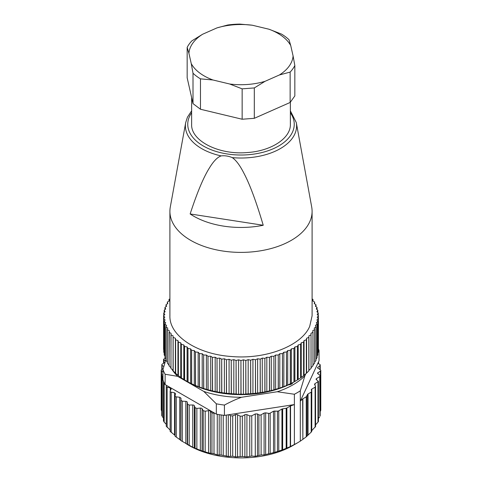 <?xml version="1.0" encoding="UTF-8"?>
<svg xmlns="http://www.w3.org/2000/svg" width="482" height="482" viewBox="0 0 482 482"><rect width="100%" height="100%" fill="white"/><g stroke="black" fill="none" stroke-linecap="round" stroke-linejoin="round"><path stroke-width="0.72" d="M216.954 27.902L227.691 25.016A56.087 32.378 180 0 1 233.728 24.365A56.087 32.378 180 0 1 239.855 24.1L252.345 25.233A52.134 30.101 180 0 0 234.24 24.763A52.134 30.101 180 0 0 216.954 27.902L202.603 34.252A52.134 30.101 0 0 0 188.914 53.279L191.258 63.63A52.134 30.101 0 0 0 212.96 79.988L229.655 83.995A52.134 30.101 0 0 0 247.76 84.458A52.134 30.101 0 0 0 265.046 81.319L279.397 74.975A52.134 30.101 0 0 0 293.086 55.948L290.742 45.591A52.134 30.101 0 0 0 269.04 29.239L252.345 25.233M269.04 29.239L281.53 34.095A56.087 32.378 180 0 1 288.989 39.711L290.742 45.591M290.134 102.473L294.839 95.936L294.839 65.552A56.087 32.378 180 0 1 290.134 72.089L290.134 102.473L254.309 118.319L242.145 119.235L200.47 109.245L193.011 103.624L187.161 77.789L187.161 47.399A56.087 32.378 180 0 1 191.866 40.862L202.603 34.252M293.086 55.948L294.839 65.552M290.134 72.089L279.397 74.975M265.046 81.319L254.309 87.929L254.309 118.319M254.309 87.929L242.145 88.851L242.145 119.235M242.145 88.851L229.655 83.995M212.96 79.988L200.47 78.855L200.47 109.245M200.47 78.855A56.087 32.378 180 0 1 193.011 73.234L193.011 103.624M193.011 73.234L191.258 63.63M188.914 53.279L187.161 47.399M290.369 102.226L290.369 124.272C290.875 138.165 271.324 151.023 247.399 152.535C218.991 155.198 190.739 140.877 191.631 124.272L191.631 97.515M232.258 157.62C228.522 156.048 224.811 155.475 221.118 155.897C217.334 157.271 213.418 161.319 209.369 168.049C203.525 177.292 197.114 192.595 190.143 213.954L263.232 225.263C256.322 201.922 249.935 184.678 244.067 173.52C240.012 165.483 236.078 160.181 232.258 157.62A55.599 32.095 0 0 0 294.701 134.231A55.599 32.095 0 0 0 296.291 122.561L290.369 110.848M263.232 225.263A66.998 38.681 180 0 1 190.143 213.954M296.291 122.561L311.703 207.043A71.095 41.048 180 0 1 312.095 211.345A71.095 41.048 180 0 1 309.673 221.967A71.095 41.048 180 0 1 231.722 252.038A71.095 41.048 180 0 1 169.905 211.345A71.095 41.048 180 0 1 170.297 207.043L185.709 122.561A55.599 32.095 0 0 0 221.118 155.897M312.095 211.345L312.095 315.837L309.673 326.459C301.413 345.877 265.956 359.554 231.722 356.529C197.295 354.336 169.182 335.827 169.905 315.837L169.905 211.345M163.585 349.336A77.415 44.693 0 0 0 163.585 349.372A77.415 44.693 0 0 0 163.585 349.408L163.585 315.873L164.808 317.216L163.735 318.602L163.735 352.143A77.415 44.693 0 0 0 163.741 352.215L163.741 318.674L165.109 319.976L164.187 321.398L164.187 354.939A77.415 44.693 0 0 0 164.205 355.011L164.205 321.47L165.712 322.717L164.946 324.175L164.946 357.716A77.415 44.693 0 0 0 164.971 357.783L164.971 324.241L166.603 325.434L166.001 326.917L166.001 360.452A77.415 44.693 0 0 0 166.031 360.524L166.031 326.983L167.796 328.115L167.356 329.61L167.356 363.151A77.415 44.693 0 0 0 167.393 363.217L167.393 329.682L169.278 330.742L169.001 365.796A77.415 44.693 0 0 0 169.043 365.862L169.043 332.321L171.038 333.315L170.929 368.375A77.415 44.693 0 0 0 170.977 368.435L173.08 370.321L173.128 370.875A77.415 44.693 0 0 0 173.189 370.935L175.605 373.291A77.415 44.693 0 0 0 175.671 373.351L178.334 375.617A77.415 44.693 0 0 0 178.406 375.671L181.31 377.834A77.415 44.693 0 0 0 181.389 377.888L184.528 379.943A77.415 44.693 0 0 0 184.612 379.997L187.962 381.931A77.415 44.693 0 0 0 188.052 381.979L191.607 383.786A77.415 44.693 0 0 0 191.703 383.835L195.445 385.51A77.415 44.693 0 0 0 195.547 385.552L199.47 387.094A77.415 44.693 0 0 0 199.572 387.13L203.651 388.522A77.415 44.693 0 0 0 203.759 388.558L207.983 389.799A77.415 44.693 0 0 0 208.091 389.83L212.442 390.914A77.415 44.693 0 0 0 212.562 390.944L217.02 391.872A77.415 44.693 0 0 0 217.135 391.89L221.69 392.655A77.415 44.693 0 0 0 221.81 392.673L226.432 393.27A77.415 44.693 0 0 0 226.552 393.282L231.233 393.71A77.415 44.693 0 0 0 231.36 393.722L236.078 393.981A77.415 44.693 0 0 0 236.198 393.981L238.608 394.33L240.94 394.071A77.415 44.693 0 0 0 241.06 394.071L243.392 394.33L245.802 393.981A77.415 44.693 0 0 0 245.922 393.981L250.64 393.722A77.415 44.693 0 0 0 250.767 393.71L255.448 393.282A77.415 44.693 0 0 0 255.568 393.27L260.19 392.673A77.415 44.693 0 0 0 260.31 392.655L264.865 391.89A77.415 44.693 0 0 0 264.98 391.872L269.438 390.944A77.415 44.693 0 0 0 269.558 390.914L273.909 389.83A77.415 44.693 0 0 0 274.017 389.799L278.241 388.558A77.415 44.693 0 0 0 278.349 388.522L282.428 387.13A77.415 44.693 0 0 0 282.53 387.094L286.453 385.552A77.415 44.693 0 0 0 286.555 385.51L290.297 383.835A77.415 44.693 0 0 0 290.393 383.786L290.393 350.251L291.411 348.848L293.948 348.438L293.948 381.979A77.415 44.693 0 0 0 294.038 381.931L293.948 348.438M294.038 348.39L294.9 346.956L297.388 346.456L297.388 379.997A77.415 44.693 0 0 0 297.472 379.943L297.388 346.456M297.472 346.401L298.183 344.937L300.611 344.353L300.611 377.888A77.415 44.693 0 0 0 300.69 377.834L300.611 344.353M300.69 344.299L301.232 342.81L303.594 342.136L303.594 375.671A77.415 44.693 0 0 0 303.666 375.617L303.594 342.136M303.666 342.075L304.046 340.569L306.329 339.816L306.329 373.351A77.415 44.693 0 0 0 306.395 373.291L306.329 339.816M306.395 339.75L306.612 338.237L308.811 337.4L308.811 370.935A77.415 44.693 0 0 0 308.872 370.875L308.811 337.4M308.872 337.334L308.92 335.815L311.023 334.894L311.023 368.435A77.415 44.693 0 0 0 311.071 368.375L311.023 334.894M311.071 334.833L310.962 333.315L312.957 332.321L312.957 365.862A77.415 44.693 0 0 0 312.999 365.796L312.957 332.321M312.999 332.255L312.722 330.742L314.607 329.682L314.607 363.217A77.415 44.693 0 0 0 314.644 363.151L314.607 329.682M314.644 329.61L314.204 328.115L315.969 326.983L315.969 360.524A77.415 44.693 0 0 0 315.999 360.452L315.969 326.983M315.999 326.917L315.397 325.434L317.029 324.241L317.029 357.783A77.415 44.693 0 0 0 317.054 357.716L317.029 324.241M317.054 324.175L316.288 322.717L317.795 321.47L317.795 355.011A77.415 44.693 0 0 0 317.813 354.939L317.795 321.47M317.813 321.398L316.891 319.976L318.259 318.674L318.259 352.215A77.415 44.693 0 0 0 318.265 352.143L318.259 318.674M318.265 318.602L317.192 317.216L318.415 315.873L318.415 349.408A77.415 44.693 0 0 0 318.415 349.372A77.415 44.693 0 0 0 318.415 349.336M318.415 315.8L317.192 314.451L318.265 313.065L318.265 315.632M312.095 298.918L312.999 299.412L312.722 300.925L314.644 302.057L314.204 303.558L315.999 304.751L315.397 306.233L317.029 307.426L316.288 308.95L317.795 310.197L316.891 311.691L318.265 313.065M169.905 298.918L169.001 299.412L169.278 300.925L167.356 302.057L167.796 303.558L166.001 304.751L166.603 306.233L164.971 307.426L165.712 308.95L164.205 310.197L165.109 311.691L163.735 313.065L164.808 314.451L163.585 315.8M170.977 368.435L170.929 334.833M170.977 334.894L173.08 335.815L173.128 370.875M173.189 370.935L173.128 337.334M173.189 337.4L175.388 338.237L175.605 339.75L175.605 373.291M175.671 373.351L175.605 339.75M175.671 339.816L177.954 340.569L178.334 342.075L178.334 375.617M178.406 375.671L178.334 342.075M178.406 342.136L180.768 342.81L181.31 344.299L181.31 377.834M181.389 377.888L181.31 344.299M181.389 344.353L183.817 344.937L184.528 346.401L184.528 379.943M184.612 379.997L184.528 346.401M184.612 346.456L187.1 346.956L187.962 348.39L187.962 381.931M188.052 381.979L187.962 348.39M188.052 348.438L190.589 348.848L191.607 350.251L191.607 383.786M191.703 383.835L191.607 350.251M191.703 350.293L194.276 350.607L195.445 351.974L195.445 385.51M195.547 385.552L195.445 351.974M195.547 352.017L198.15 352.234L199.47 353.553L199.47 387.094M199.572 387.13L199.47 353.553M199.572 353.589L202.193 353.716L203.651 354.981L203.651 388.522M203.759 388.558L203.651 354.981M203.759 355.017L206.392 355.047L207.983 356.258L207.983 389.799M208.091 389.83L207.983 356.258M208.091 356.288L210.724 356.228L212.442 357.379L212.442 390.914M212.562 390.944L212.442 357.379M212.562 357.403L215.177 357.24L217.02 358.331L217.02 391.872M217.135 391.89L217.02 358.331M217.135 358.355L219.732 358.096L221.69 359.114L221.69 392.655M221.81 392.673L221.69 359.114M221.81 359.132L224.371 358.783L226.432 359.729L226.432 393.27M226.552 393.282L226.432 359.729M226.552 359.747L229.077 359.301L231.233 360.174L231.233 393.71M231.36 393.722L231.233 360.174M231.36 360.181L233.824 359.65L236.078 360.44L236.078 393.981M236.198 393.981L236.078 360.44M236.198 360.446L238.608 359.825L240.94 360.53L240.94 394.071M241.06 394.071L240.94 360.53M241.06 360.53L243.392 359.825L245.802 360.446L245.802 393.981M245.922 393.981L245.802 360.446M245.922 360.44L248.176 359.65L250.64 360.181L250.64 393.722M250.767 393.71L250.64 360.181M250.767 360.174L252.923 359.301L255.448 359.747L255.448 393.282M255.568 393.27L255.448 359.747M255.568 359.729L257.629 358.783L260.19 359.132L260.19 392.673M260.31 392.655L260.19 359.132M260.31 359.114L262.268 358.096L264.865 358.355L264.865 391.89M264.98 391.872L264.865 358.355M264.98 358.331L266.823 357.24L269.438 357.403L269.438 390.944M269.558 390.914L269.438 357.403M269.558 357.379L271.276 356.228L273.909 356.288L273.909 389.83M274.017 389.799L273.909 356.288M274.017 356.258L275.608 355.047L278.241 355.017L278.241 388.558M278.349 388.522L278.241 355.017M278.349 354.981L279.807 353.716L282.428 353.589L282.428 387.13M282.53 387.094L282.428 353.589M282.53 353.553L283.85 352.234L286.453 352.017L286.453 385.552M286.555 385.51L286.453 352.017M286.555 351.974L287.724 350.607L290.297 350.293L290.297 383.835M291.411 348.848L291.411 383.353L293.948 381.979M294.038 381.931L297.388 379.997M294.9 346.956L294.9 381.461L294.062 381.943A75.047 43.326 0 0 1 187.384 381.624M297.472 379.943L300.611 377.888M298.183 344.937L298.183 379.448M300.69 377.834L303.594 375.671M301.232 342.81L301.232 377.316M303.666 375.617L306.329 373.351M304.046 340.569L304.046 375.08M306.395 373.291L308.811 370.935M306.612 338.237L306.612 372.743M308.872 370.875L308.92 370.321L311.023 368.435M308.92 335.815L308.92 370.321M310.962 367.82L312.957 365.862M312.722 365.248L314.607 363.217M314.644 362.103L315.969 360.524M315.999 359.15L317.029 357.783M317.054 356.108L317.795 355.011M317.813 352.963L318.259 352.215M317.813 310.269L317.813 312.565M317.054 307.492L317.054 309.583M315.999 304.751L315.999 306.673M314.644 302.057L314.644 303.841M312.999 299.412L312.999 301.081M169.001 301.081L169.001 299.412M167.356 303.841L167.356 302.057M166.001 306.673L166.001 304.751M164.946 309.583L164.946 307.492M164.187 312.565L164.187 310.269M163.735 315.632L163.735 313.065M163.741 352.215L164.187 352.963M164.205 355.011L164.946 356.108M164.971 357.783L166.001 359.15M166.031 360.524L167.356 362.103M167.393 363.217L169.278 365.248M169.043 365.862L171.038 367.82M173.08 335.815L173.08 370.321M175.388 338.237L175.388 372.743M177.954 340.569L177.954 375.08M180.768 342.81L180.768 377.316M183.817 344.937L183.817 379.448M187.1 346.956L187.1 381.461M190.589 348.848L190.589 383.353M194.276 350.607L194.276 385.118M198.15 352.234L198.15 386.739M202.193 353.716L202.193 388.221M206.392 355.047L206.392 389.552M210.724 356.228L210.724 390.733M215.177 357.24L215.177 391.752M219.732 358.096L219.732 392.607M224.371 358.783L224.371 393.294M229.077 359.301L229.077 393.812M233.824 359.65L233.824 394.156M238.608 359.825L238.608 394.33M243.392 359.825L243.392 394.33M248.176 359.65L248.176 394.156M252.923 359.301L252.923 393.812M257.629 358.783L257.629 393.294M262.268 358.096L262.268 392.607M266.823 357.24L266.823 391.752M271.276 356.228L271.276 390.733M275.608 355.047L275.608 389.552M279.807 353.716L279.807 388.221M283.85 352.234L283.85 386.739M287.724 350.607L287.724 385.118M290.393 383.786L291.411 383.353M171.917 369.284A73.463 42.416 0 0 0 177.641 376.322L203.814 391.438A73.463 42.416 0 0 0 241.524 397.27L277.277 391.739A73.463 42.416 0 0 0 292.948 384.847A73.463 42.416 0 0 0 304.883 375.803L305.847 373.725M288.531 384.835A4.742 2.735 0 0 0 291.55 384.04A4.742 2.735 0 0 0 292.851 382.63M277.277 391.739L294.375 394.252L294.375 404.573L229.016 414.683L230.553 415.755L232.716 415.9L235.547 414.683A1.579 0.91 180 0 1 237.578 414.749L240.144 416.153L242.326 416.147L244.88 414.737A1.579 0.91 180 0 1 246.911 414.659L249.754 415.876L251.761 415.809L255.291 413.936L255.291 456.315L261.123 454.948L264.088 454.9L274.836 452.351L282.651 449.784L290.254 446.621L290.254 406.055L286.874 408.007A1.579 0.91 180 0 1 286.175 408.242L281.946 409.031L278.765 410.869A1.579 0.91 180 0 1 277.445 411.128L273.517 411.194L270.167 413.128A1.579 0.91 180 0 1 268.588 413.357L265.666 412.839L264.088 413.068L261.123 414.779A1.579 0.91 180 0 1 258.894 414.779L257.478 413.96L255.291 413.936M318.265 351.047L319.042 350.45L319.042 360.765L300.304 401.151L300.304 390.83A79.783 46.061 180 0 1 297.418 392.589A79.783 46.061 180 0 1 294.375 394.252M300.304 390.83L304.883 375.803M318.415 348.872A79.783 46.061 180 0 1 319.042 350.45M166.001 359.259L162.958 369.586L162.958 379.906L163.494 381.268A79.783 46.061 0 0 0 165.127 384.576L216.334 414.14L216.334 403.82L203.814 391.438M165.127 384.576L165.127 374.261A79.783 46.061 180 0 1 162.958 369.586M165.127 374.261L177.641 376.322M216.334 414.14A79.783 46.061 180 0 0 222.063 415.08A79.783 46.061 0 0 0 224.425 415.394L224.425 405.073A79.783 46.061 180 0 1 216.334 403.82M224.425 405.073C230.583 401.771 236.282 399.168 241.524 397.27M224.425 415.394L229.016 414.683M294.375 444.561L294.375 404.573L290.55 405.922L290.55 446.483L297.418 442.898L300.304 441.144L300.304 401.151L302.636 398.945A1.579 0.91 180 0 1 302.865 398.777L306.245 396.825L307.612 394.384A1.579 0.91 180 0 1 308.022 393.975L311.203 392.137L311.655 391.378L311.318 389.872A1.579 0.91 180 0 1 311.306 389.757A1.579 0.91 180 0 1 311.77 389.113L315.12 387.173L315.511 386.263L314.619 384.576A1.579 0.91 180 0 1 314.553 384.311A1.579 0.91 180 0 1 315.017 383.666L318.439 381.31L316.566 379.852A1.579 0.91 180 0 1 316.102 379.207A1.579 0.91 180 0 1 316.517 378.587L319.765 376.55A1.579 0.91 180 0 0 320.181 375.93A1.579 0.91 180 0 0 319.873 375.388L317.469 373.207L320.349 371.098A1.579 0.91 180 0 0 320.783 370.471A1.579 0.91 180 0 0 320.355 369.845L317.493 367.736L319.921 365.549A1.579 0.91 180 0 0 320.241 365.007A1.579 0.91 180 0 0 319.668 364.302L317.813 363.416M302.865 398.777L302.865 439.337L306.245 436.831L311.667 431.631L311.655 391.378M315.583 426.582L315.511 386.263M165.169 358.054L163.561 359.361L165.434 360.819A1.579 0.91 180 0 1 165.501 360.861M165.049 362.356L162.235 364.121A1.579 0.91 180 0 0 161.819 364.741A1.579 0.91 180 0 0 162.127 365.284L163.802 366.591M162.958 371.628L161.645 370.827A1.579 0.91 180 0 1 161.217 370.2A1.579 0.91 180 0 1 161.651 369.574L163.223 368.622M162.958 376.665L162.332 376.37A1.579 0.91 180 0 1 161.759 375.665A1.579 0.91 180 0 1 162.079 375.123L162.958 374.442M255.291 456.315L251.761 456.032L246.911 456.924L242.326 456.484L235.547 456.942L232.716 456.243L228.293 456.442L221.111 455.026L217.255 454.888L213.996 453.755L208.567 452.917L200.355 450.357L192.74 447.242L180.87 440.578L180.997 398.198L179.744 397.27L176.285 396.855A1.579 0.91 180 0 1 175.026 395.957A1.579 0.91 180 0 1 175.05 395.818L175.599 393.8L174.55 392.794L171.2 392.137A1.579 0.91 180 0 1 170.134 391.276A1.579 0.91 180 0 1 170.194 391.023L171.158 389.058L170.327 387.992L167.146 387.1A1.579 0.91 180 0 1 166.254 386.281A1.579 0.91 180 0 1 166.374 385.925L166.7 385.486M180.87 400.235L182.317 401.181L185.835 401.355A1.579 0.91 180 0 1 187.275 402.187L187.582 404.217L189.209 405.049L192.74 404.976A1.579 0.91 180 0 1 194.342 405.705L195.071 407.7L196.867 408.411L200.355 408.097A1.579 0.91 180 0 1 202.097 408.7L203.241 410.634L205.169 411.218L208.567 410.658A1.579 0.91 180 0 1 210.423 411.14L211.966 412.978L214.761 413.237M187.275 402.187L187.275 444.446L186.817 444.187L189.052 445.476A73.463 42.416 0 0 0 292.948 445.476L297.418 442.898L292.948 445.476A73.463 42.416 0 0 0 292.96 445.47M180.997 440.458L175.026 436.174L175.026 395.957M175.026 435.439L170.194 431.36M170.327 430.251L166.374 426.263M166.254 386.281L166.254 426.329M166.254 424.281L164.175 422.154L163.657 420.937M163.452 418.039L162.332 416.707L162.079 415.46M161.759 411.333L161.651 409.911M320.355 410.182L320.181 411.67M319.873 415.731L319.765 376.55M318.439 418.509L319.765 416.773M315.583 424.859L317.975 422.124C318.602 421.407 318.602 421.123 317.975 421.274M311.667 430.757L315.511 426.522M302.865 439.337L302.636 398.945M300.304 441.144L302.636 439.506M191.631 112.752A53.249 30.746 0 0 0 189.565 116.313A53.249 30.746 0 0 0 227.215 153.969A53.249 30.746 0 0 0 292.435 132.231A53.249 30.746 0 0 0 290.369 112.752M306.245 396.825L306.245 436.831M306.654 436.481L306.654 396.415M307.612 394.384L307.612 435.373M308.022 434.981L308.022 393.975M311.203 392.137L311.203 432.185M311.77 430.655L311.77 389.113M315.12 387.173L315.12 427.275M315.017 385.323L315.017 383.666M317.975 381.955L317.975 422.124M316.517 379.822L316.517 378.587M317.903 373.851L317.903 372.574M320.349 411.435L320.349 371.098M317.807 368.278L317.807 367.188M319.921 369.58L319.921 365.549M318.343 363.669L318.343 362.283M164.025 363L164.025 360.006M162.127 369.284L162.127 365.284M161.645 411.164L161.645 370.827M162.332 416.707L162.332 376.37M164.175 422.154L164.175 382.768M167.146 427.438L167.146 387.1M170.327 387.992L170.327 390.745M171.2 432.474L171.2 392.137M174.55 392.794L174.55 435.059M176.285 437.192L176.285 396.855M179.744 397.27L179.744 439.536M180.87 440.578L180.87 400.301M182.317 441.518L182.317 401.181M185.835 401.355L185.835 443.615M187.582 404.217L187.582 444.555M189.209 445.386L189.209 405.049M192.74 404.976L192.74 447.242M194.342 447.965L194.342 405.705M195.071 407.7L195.071 448.037M196.867 448.754L196.867 408.411M200.355 408.097L200.355 450.357M202.097 450.965L202.097 408.7M203.241 410.634L203.241 450.971M205.169 451.556L205.169 411.218M208.567 410.658L208.567 452.917M210.423 453.399L210.423 411.14M211.966 412.978L211.966 453.315M213.996 453.755L213.996 413.417M217.255 414.315L217.255 454.888M219.202 455.237L219.202 414.647M221.111 414.948L221.111 455.026M223.226 455.327L223.226 415.243M226.293 415.104L226.293 456.237M228.293 456.442L228.293 414.797M230.553 415.755L230.553 456.093M286.874 408.007L286.874 448.013M232.716 456.243L232.716 415.9M235.547 414.683L235.547 456.942M237.578 457.008L237.578 414.749M240.144 416.153L240.144 456.49M242.326 456.484L242.326 416.147M244.88 414.737L244.88 456.996M246.911 456.924L246.911 414.659M249.754 415.876L249.754 456.213M251.761 456.032L251.761 415.809M257.478 455.948L257.478 413.96M258.894 414.779L258.894 455.388M261.123 454.948L261.123 414.779M264.088 413.068L264.088 454.9M265.666 454.58L265.666 412.839M268.588 413.357L268.588 453.61M270.167 453.225L270.167 413.128M273.517 411.194L273.517 452.737M274.836 452.351L274.836 410.935M277.445 411.128L277.445 451.351M278.765 450.911L278.765 410.869M281.946 409.031L281.946 450.037M282.651 449.784L282.651 408.796M286.175 408.242L286.175 448.302M191.631 110.848L187.414 117.253L185.709 122.561M318.415 349.372L318.415 315.837M163.585 349.372L163.585 315.837M318.439 421.34L318.439 381.31M320.181 415.93L320.181 375.93M320.783 410.459L320.783 370.471M320.241 369.772L320.241 365.007M318.548 363.771L318.548 361.831M163.561 363.289L163.561 359.361M161.819 369.471L161.819 364.741M161.217 410.194L161.217 370.2M161.759 415.665L161.759 375.665M163.452 421.075L163.452 381.16M170.134 431.408L170.134 391.276"/></g></svg>

